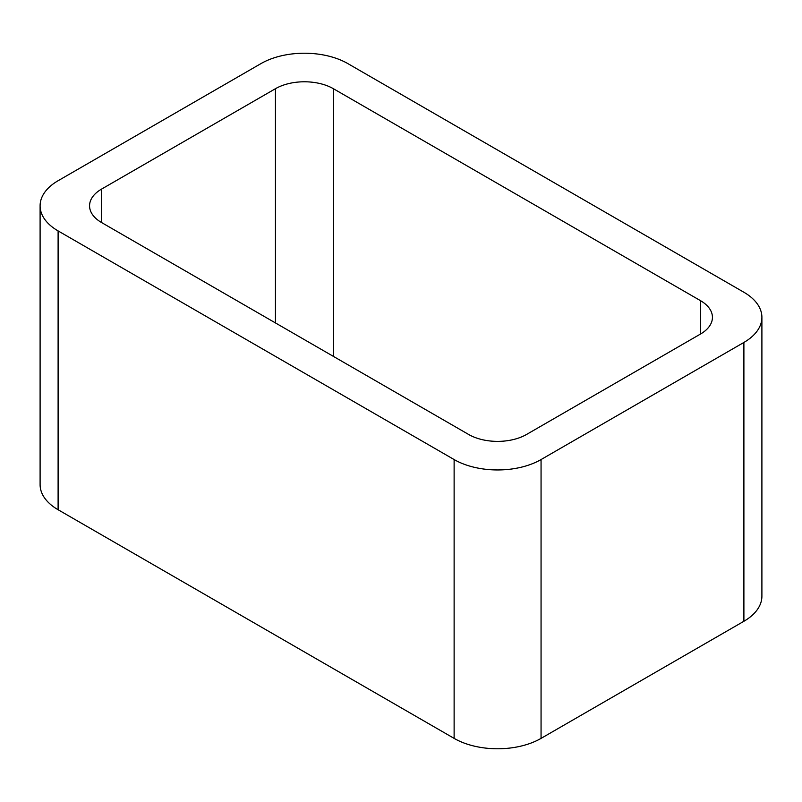 <?xml version="1.0" encoding="UTF-8"?>
<svg xmlns="http://www.w3.org/2000/svg" width="802" height="802" viewBox="0 0 802 802"><rect width="100%" height="100%" fill="white"/><g stroke="black" fill="none" stroke-linecap="round" stroke-linejoin="round"><path stroke-width="1.2" d="M58.105 509.741L454.122 738.381A61.473 35.488 0 0 0 541.059 738.381L743.895 621.279L743.895 342.444L541.059 459.556A61.473 35.488 0 0 1 454.122 459.556L58.105 230.916A61.473 35.488 0 0 1 40.1 205.813L40.1 484.649A61.473 35.488 0 0 0 58.105 509.741L58.105 230.916M743.895 342.444A61.473 35.488 0 0 0 761.9 317.351A61.473 35.488 0 0 0 743.895 292.259L347.878 63.619A61.473 35.488 0 0 0 260.941 63.619L58.105 180.721A61.473 35.488 0 0 0 40.1 205.813M743.895 621.279A61.473 35.488 0 0 0 761.9 596.187L761.9 317.351M333.391 356.389L333.391 88.711L700.427 300.62A40.982 23.659 0 0 1 712.437 317.351A40.982 23.659 0 0 1 700.427 334.083L526.563 434.453A40.982 23.659 0 0 1 468.609 434.453L101.573 222.545L101.573 189.092A40.982 23.659 0 0 0 89.563 205.813A40.982 23.659 0 0 0 101.573 222.545M101.573 189.092L275.437 88.711A40.982 23.659 0 0 1 333.391 88.711M541.059 738.381L541.059 459.556M454.122 738.381L454.122 459.556M700.427 334.083L700.427 300.62M275.437 322.925L275.437 88.711"/></g></svg>

